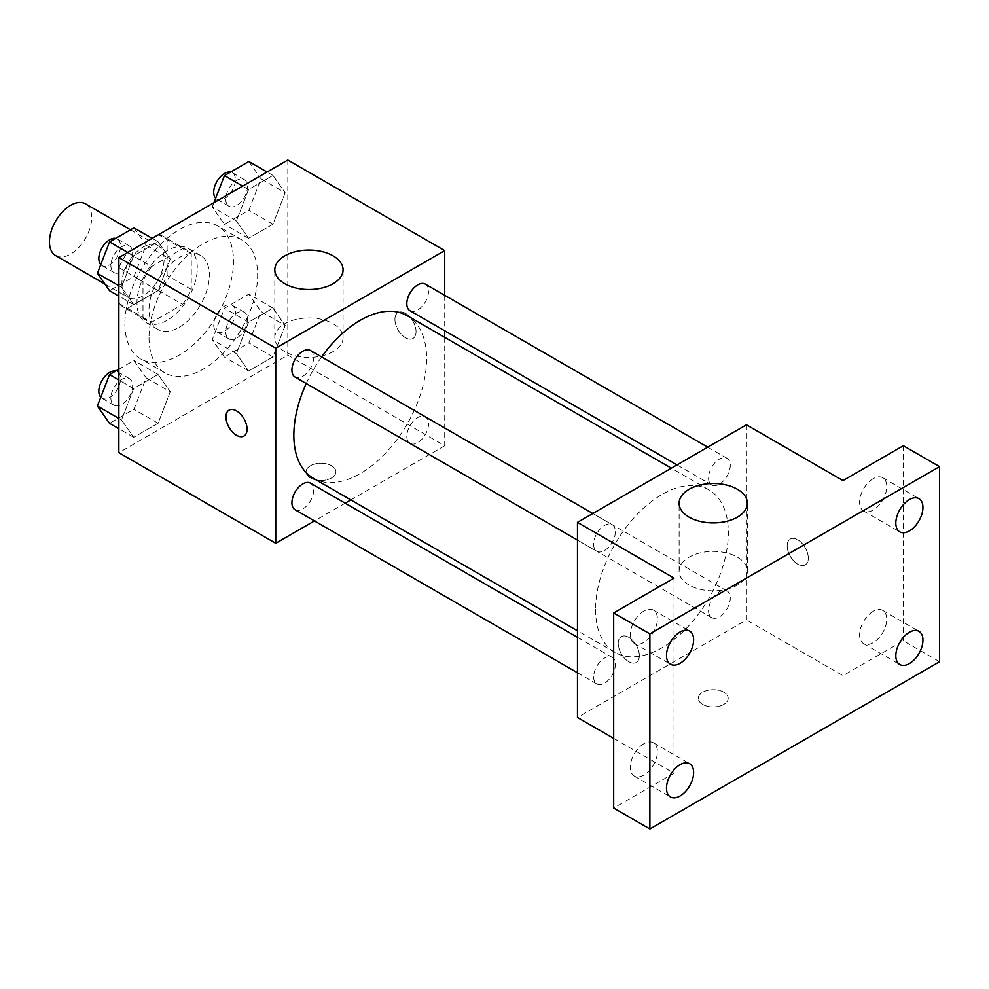 <?xml version="1.0" encoding="UTF-8"?>
<svg xmlns="http://www.w3.org/2000/svg" width="989" height="989" viewBox="0 0 989 989"><rect width="100%" height="100%" fill="white"/><g stroke="black" fill="none" stroke-linecap="round" stroke-linejoin="round"><path stroke-width="0.74" stroke-dasharray="4.95 3.71" d="M55.631 255.582A29.868 17.246 120 0 0 85.511 238.337A29.868 17.246 120 0 0 85.511 203.845M121.87 283.719A29.868 17.246 120 0 0 128.051 297.392A29.868 17.246 120 0 0 157.919 280.147A29.868 17.246 120 0 0 157.919 245.655A29.868 17.246 120 0 0 134.9 253.654A29.868 17.246 120 0 0 121.87 283.719M127.507 252.591L158.463 234.714A40.549 23.415 120 0 1 163.259 236.396A40.549 23.415 120 0 1 167.129 239.709L167.129 275.461A40.549 23.415 120 0 1 158.463 290.457L127.507 308.333A40.549 23.415 120 0 1 122.71 306.639A40.549 23.415 120 0 1 118.853 303.339L118.853 267.586A40.549 23.415 120 0 1 127.507 252.591L151.638 266.523L182.606 248.647L158.463 234.714M158.463 290.457L182.606 304.389L151.638 322.266L127.507 308.333M118.853 303.339L142.985 317.271L142.985 281.519L118.853 267.586M142.985 317.271A40.549 23.415 120 0 0 146.842 320.584A40.549 23.415 120 0 0 151.638 322.266M182.606 304.389A40.549 23.415 120 0 0 191.26 289.394L167.129 275.461M182.606 248.647A40.549 23.415 120 0 1 187.403 250.341A40.549 23.415 120 0 1 191.26 253.641L191.26 289.394M151.638 266.523A40.549 23.415 120 0 0 142.985 281.519M167.129 320.3A42.675 24.638 -60 0 1 145.791 322.414A42.675 24.638 -60 0 1 145.791 273.137A42.675 24.638 -60 0 1 188.454 248.499A42.675 24.638 -60 0 1 195.006 282.693A42.675 24.638 -60 0 1 167.129 320.3M179.194 327.272A42.675 24.638 120 0 0 207.072 289.666A42.675 24.638 120 0 0 200.532 255.471A42.675 24.638 120 0 0 167.648 266.906A42.675 24.638 120 0 0 149.018 309.841A42.675 24.638 120 0 0 157.857 329.386A42.675 24.638 120 0 0 179.194 327.272M191.26 253.641L167.129 239.709M124.886 323.786A76.808 44.344 120 0 0 140.784 358.945A76.808 44.344 120 0 0 217.592 314.601A76.808 44.344 120 0 0 217.592 225.912A76.808 44.344 120 0 0 158.413 246.484A76.808 44.344 120 0 0 124.886 323.786M149.018 337.719A76.808 44.344 120 0 0 164.928 372.878A76.808 44.344 120 0 0 241.736 328.533A76.808 44.344 120 0 0 241.736 239.845A76.808 44.344 120 0 0 182.545 260.428A76.808 44.344 120 0 0 149.018 337.719M285.166 325.455L272.976 356.881L248.585 370.962L236.396 353.617L248.585 322.179L272.976 308.098L285.166 325.455L272.976 356.881L248.585 370.962L236.396 353.617L248.585 322.179L272.976 308.098L285.166 325.455L261.034 311.51L248.832 342.948L224.454 357.029L212.252 339.672L224.454 308.247L248.832 294.166L261.034 311.51M285.166 192.781L272.976 224.206L248.585 238.287L236.396 220.943L248.585 189.505L272.976 175.424L285.166 192.781L272.976 224.206L248.585 238.287L236.396 220.943L248.585 189.505L272.976 175.424L285.166 192.781L261.034 178.836L248.832 210.274L224.454 224.355L212.252 206.998L213.921 202.696M287.811 160.033L287.811 355.138L118.853 452.69M170.269 391.792L158.079 423.218L133.688 437.299L121.499 419.942L133.688 388.516L158.079 374.435L170.269 391.792L158.079 423.218L133.688 437.299L121.499 419.942L133.688 388.516L158.079 374.435L170.269 391.792L146.137 377.847L133.935 409.285L109.544 423.354M170.269 259.118L158.079 290.543L133.688 304.624L121.499 287.28L133.688 255.842L158.079 241.761L170.269 259.118L158.079 290.543L133.688 304.624L121.499 287.28L133.688 255.842L158.079 241.761L170.269 259.118L146.137 245.173L133.935 276.611L109.544 290.692M444.716 337.323L444.716 445.73L287.811 355.138M444.716 445.73L350.835 499.927M345.173 503.191L314.453 520.931M310.447 477.947A14.934 8.617 0 0 0 326.716 479.826A14.934 8.617 0 0 0 335.939 471.852A14.934 8.617 0 0 0 321.005 463.235A14.934 8.617 0 0 0 306.071 471.852A14.934 8.617 0 0 0 310.447 477.947A14.934 8.617 0 0 0 326.716 479.813A14.934 8.617 0 0 0 335.939 471.84A14.934 8.617 0 0 0 321.005 463.223A14.934 8.617 0 0 0 306.071 471.84A14.934 8.617 0 0 0 310.447 477.947M313.29 478.243A93.881 54.197 120 0 0 407.171 424.046A93.881 54.197 120 0 0 407.171 315.652M321.61 356.905A93.881 54.197 120 0 0 306.244 383.509M444.716 295.315L444.716 330.783M410.002 310.744A15.367 8.864 120 0 0 425.357 301.88A15.367 8.864 120 0 0 425.357 284.14M406.813 436.384A15.367 8.864 120 0 0 410.002 443.418A15.367 8.864 120 0 0 425.357 434.554A15.367 8.864 120 0 0 425.357 416.814A15.367 8.864 120 0 0 413.526 420.931A15.367 8.864 120 0 0 406.813 436.384M295.105 509.755A15.367 8.864 120 0 0 310.459 500.891A15.367 8.864 120 0 0 310.459 483.151M310.459 350.477A15.367 8.864 -60 0 1 313.649 357.511A15.367 8.864 -60 0 1 306.936 372.964A15.367 8.864 -60 0 1 295.105 377.081M394.932 319.422A14.934 8.617 -120 0 0 401.447 334.455A14.934 8.617 -120 0 0 412.957 338.461A14.934 8.617 -120 0 0 412.957 321.215A14.934 8.617 -120 0 0 398.023 312.586A14.934 8.617 -120 0 0 394.932 319.422A14.934 8.617 -120 0 0 401.435 334.467A14.934 8.617 -120 0 0 412.945 338.461A14.934 8.617 -120 0 0 412.945 321.215A14.934 8.617 -120 0 0 398.011 312.598A14.934 8.617 -120 0 0 394.92 319.435M229.065 410.138L229.065 410.138A14.934 8.617 60 0 1 240.574 414.144A14.934 8.617 60 0 1 247.089 429.164A14.934 8.617 60 0 1 243.999 436.001A14.934 8.617 60 0 1 243.999 436.013L243.986 436.013M284.795 351.614A34.133 19.706 180 0 1 274.806 337.682A34.133 19.706 180 0 1 308.939 317.964A34.133 19.706 180 0 1 343.072 337.682A34.133 19.706 180 0 1 322.006 355.879A34.133 19.706 180 0 1 284.795 351.614M595.576 609.471A93.881 54.197 120 0 0 615.022 652.443A93.881 54.197 120 0 0 708.903 598.246A93.881 54.197 120 0 0 708.903 489.852A93.881 54.197 120 0 0 636.557 514.997A93.881 54.197 120 0 0 595.576 609.471M615.368 531.711A15.367 8.864 -60 0 1 608.668 547.164A15.367 8.864 -60 0 1 596.824 551.281A15.367 8.864 -60 0 1 596.824 533.541A15.367 8.864 -60 0 1 612.191 524.677A15.367 8.864 -60 0 1 615.368 531.711M708.544 610.584A15.367 8.864 120 0 0 711.734 617.618A15.367 8.864 120 0 0 727.088 608.754A15.367 8.864 120 0 0 727.088 591.014A15.367 8.864 120 0 0 715.257 595.131A15.367 8.864 120 0 0 708.544 610.584M593.647 676.921A15.367 8.864 120 0 0 596.824 683.955A15.367 8.864 120 0 0 612.191 675.091A15.367 8.864 120 0 0 612.191 657.351A15.367 8.864 120 0 0 600.348 661.468A15.367 8.864 120 0 0 593.647 676.921M708.544 477.91A15.367 8.864 120 0 0 711.734 484.944A15.367 8.864 120 0 0 727.088 476.08A15.367 8.864 120 0 0 727.088 458.34A15.367 8.864 120 0 0 715.257 462.456A15.367 8.864 120 0 0 708.544 477.91M746.448 424.813L746.448 619.93L577.477 717.482M939.55 661.74L903.34 640.835L842.999 675.672L746.448 619.93M613.687 738.387L674.028 773.225L613.687 808.062M702.697 704.415A14.934 8.617 0 0 0 718.966 706.282A14.934 8.617 0 0 0 728.188 698.321A14.934 8.617 0 0 0 713.254 689.692A14.934 8.617 0 0 0 698.321 698.321A14.934 8.617 0 0 0 702.697 704.415A14.934 8.617 0 0 0 718.966 706.27A14.934 8.617 0 0 0 728.188 698.308A14.934 8.617 0 0 0 713.254 689.679A14.934 8.617 0 0 0 698.321 698.308A14.934 8.617 0 0 0 702.697 704.403M842.999 480.567L842.999 675.672M787.182 545.891A14.934 8.617 -120 0 0 793.697 560.924A14.934 8.617 -120 0 0 805.207 564.917A14.934 8.617 -120 0 0 805.207 547.671A14.934 8.617 -120 0 0 790.273 539.054A14.934 8.617 -120 0 0 787.182 545.891A14.934 8.617 -120 0 0 793.685 560.924A14.934 8.617 -120 0 0 805.194 564.929A14.934 8.617 -120 0 0 805.194 547.683A14.934 8.617 -120 0 0 790.26 539.054A14.934 8.617 -120 0 0 787.17 545.891M674.028 773.225L674.028 578.12M639.327 655.633A14.934 8.617 60 0 1 636.236 662.469A14.934 8.617 60 0 1 621.302 653.853A14.934 8.617 60 0 1 621.302 636.607A14.934 8.617 60 0 1 632.812 640.612A14.934 8.617 60 0 1 639.327 655.633A14.934 8.617 60 0 1 636.248 662.469A14.934 8.617 60 0 1 621.315 653.84A14.934 8.617 60 0 1 621.315 636.595A14.934 8.617 60 0 1 632.824 640.6A14.934 8.617 60 0 1 639.339 655.633M689.11 585.043A34.133 19.706 180 0 1 679.122 571.11A34.133 19.706 180 0 1 713.254 551.392A34.133 19.706 180 0 1 747.387 571.11A34.133 19.706 180 0 1 726.322 589.32A34.133 19.706 180 0 1 689.11 585.043M873.176 611.375A19.187 11.077 120 0 0 860.64 628.275A19.187 11.077 120 0 0 863.582 643.654A19.187 11.077 120 0 0 882.757 632.577A19.187 11.077 120 0 0 882.757 610.423A19.187 11.077 120 0 0 873.176 611.375M873.176 478.701A19.187 11.077 120 0 0 860.64 495.6A19.187 11.077 120 0 0 863.582 510.979A19.187 11.077 120 0 0 882.757 499.902A19.187 11.077 120 0 0 882.757 477.749A19.187 11.077 120 0 0 873.176 478.701M903.34 445.718L903.34 640.835M643.851 743.765A19.187 11.077 120 0 0 631.328 760.665A19.187 11.077 120 0 0 634.258 776.044A19.187 11.077 120 0 0 653.445 764.967A19.187 11.077 120 0 0 653.445 742.813A19.187 11.077 120 0 0 643.851 743.765M643.851 611.091A19.187 11.077 120 0 0 631.328 627.99A19.187 11.077 120 0 0 634.258 643.369A19.187 11.077 120 0 0 653.445 632.292A19.187 11.077 120 0 0 653.445 610.139A19.187 11.077 120 0 0 643.851 611.091M133.935 227.829L146.137 245.173M110.879 265.534A15.367 8.864 120 0 0 114.069 272.556A15.367 8.864 120 0 0 129.423 263.692A15.367 8.864 120 0 0 129.423 245.952A15.367 8.864 120 0 0 117.592 250.069A15.367 8.864 120 0 0 110.879 265.534M158.079 290.543L133.935 276.611M133.688 304.624L118.853 296.057M121.499 287.28L118.853 285.747M133.688 255.842L127.779 252.43M158.079 241.761L152.158 238.349M100.754 264.595A15.367 8.864 120 0 0 101.991 265.596A15.367 8.864 120 0 0 117.357 256.72A15.367 8.864 120 0 0 117.357 238.992A15.367 8.864 120 0 0 115.676 238.374M248.832 161.491L261.034 178.836M225.776 199.197A15.367 8.864 120 0 0 228.966 206.219A15.367 8.864 120 0 0 244.32 197.355A15.367 8.864 120 0 0 244.32 179.615A15.367 8.864 120 0 0 232.489 183.731A15.367 8.864 120 0 0 225.776 199.197M272.976 224.206L248.832 210.274M248.585 238.287L224.454 224.355M236.396 220.943L212.252 206.998M248.585 189.505L242.676 186.093M272.976 175.424L267.067 172.012M215.651 198.257A15.367 8.864 120 0 0 216.888 199.259A15.367 8.864 120 0 0 232.254 190.383A15.367 8.864 120 0 0 232.254 172.655A15.367 8.864 120 0 0 230.573 172.037M118.853 369.218L133.935 360.503L146.137 377.847M110.879 398.208A15.367 8.864 120 0 0 114.069 405.23A15.367 8.864 120 0 0 129.423 396.366A15.367 8.864 120 0 0 129.423 378.626A15.367 8.864 120 0 0 117.592 382.743A15.367 8.864 120 0 0 110.879 398.208M158.079 423.218L133.935 409.285M133.688 437.299L118.853 428.732M121.499 419.942L118.853 418.421M133.688 388.516L118.853 379.949M158.079 374.435L133.935 360.503M100.754 397.269A15.367 8.864 120 0 0 101.991 398.27A15.367 8.864 120 0 0 117.357 389.394A15.367 8.864 120 0 0 117.357 371.654A15.367 8.864 120 0 0 115.676 371.048M225.776 331.871A15.367 8.864 120 0 0 228.966 338.893A15.367 8.864 120 0 0 244.32 330.029A15.367 8.864 120 0 0 244.32 312.289A15.367 8.864 120 0 0 232.489 316.406A15.367 8.864 120 0 0 225.776 331.871M272.976 356.881L248.832 342.948M248.585 370.962L224.454 357.029M236.396 353.617L212.252 339.672M248.585 322.179L224.454 308.247M272.976 308.098L248.832 294.166M213.711 324.899A15.367 8.864 120 0 0 216.888 331.933A15.367 8.864 120 0 0 232.254 323.057A15.367 8.864 120 0 0 232.254 305.329A15.367 8.864 120 0 0 220.411 309.433A15.367 8.864 120 0 0 213.711 324.899M104.846 283.991L128.051 297.392M130.486 229.819L157.919 245.655M200.532 255.471L188.454 248.499M157.857 329.386L145.791 322.414M187.403 250.341L163.259 236.396M146.842 320.584L122.71 306.639M241.736 239.845L217.592 225.912M164.928 372.878L140.784 358.945M343.072 337.682L343.072 269.774M274.806 337.682L274.806 269.774M708.903 489.852L671.346 468.168M615.022 652.443L577.477 630.772M577.477 540.105L596.824 551.281M592.831 513.501L612.191 524.677M727.088 591.014L425.357 416.814M711.734 617.618L410.002 443.418M612.191 657.351L577.477 637.312M596.824 683.955L577.477 672.78M727.088 458.34L707.741 447.164M711.734 484.944L677.008 464.904M747.387 571.11L747.387 503.203M679.122 571.11L679.122 503.203M863.582 643.654L899.78 664.546M882.757 610.423L918.966 631.328M634.258 776.044L670.468 796.949M653.445 742.813L689.654 763.718M634.258 643.369L670.468 664.274M653.445 610.139L689.654 631.044M863.582 510.979L899.78 531.884M882.757 477.749L918.966 498.654M129.423 245.952L117.357 238.992M114.069 272.556L101.991 265.596M244.32 179.615L232.254 172.655M228.966 206.219L216.888 199.259M129.423 378.626L117.357 371.654M114.069 405.23L101.991 398.27M244.32 312.289L232.254 305.329M228.966 338.893L216.888 331.933"/><path stroke-width="1.48" d="M130.486 229.819L85.511 203.845A29.868 17.246 120 0 0 62.492 211.844A29.868 17.246 120 0 0 49.45 241.909A29.868 17.246 120 0 0 55.631 255.582L104.846 283.991M314.453 520.931L275.746 543.282L118.853 452.69L118.853 257.585L287.811 160.033L444.716 250.613L444.716 295.315M350.835 499.927L345.173 503.191M306.244 383.509A93.881 54.197 120 0 0 293.844 435.271A93.881 54.197 120 0 0 313.29 478.243L577.477 630.772M671.346 468.168L407.171 315.652A93.881 54.197 120 0 0 321.61 356.905M444.716 330.783L444.716 337.323M275.746 543.282L275.746 348.165L444.716 250.613M707.741 447.164L425.357 284.14A15.367 8.864 120 0 0 413.526 288.256A15.367 8.864 120 0 0 406.813 303.71A15.367 8.864 120 0 0 410.002 310.744L677.008 464.904M577.477 637.312L310.459 483.151A15.367 8.864 120 0 0 298.629 487.268A15.367 8.864 120 0 0 291.916 502.721A15.367 8.864 120 0 0 295.105 509.755L577.477 672.78M577.477 540.105L295.105 377.081A15.367 8.864 -60 0 1 295.105 359.341A15.367 8.864 -60 0 1 310.459 350.477L592.831 513.501M275.746 348.165L118.853 257.585M284.795 283.719A34.133 19.706 180 0 1 274.806 269.774A34.133 19.706 180 0 1 308.939 250.069A34.133 19.706 180 0 1 343.072 269.774A34.133 19.706 180 0 1 322.006 287.984A34.133 19.706 180 0 1 284.795 283.719M247.077 429.177A14.934 8.617 60 0 1 243.986 436.013A14.934 8.617 60 0 1 229.052 427.384A14.934 8.617 60 0 1 229.052 410.138A14.934 8.617 60 0 1 240.562 414.144A14.934 8.617 60 0 1 247.077 429.177M243.999 436.013A14.934 8.617 60 0 1 229.065 427.384A14.934 8.617 60 0 1 229.065 410.138M613.687 738.387L577.477 717.482L577.477 522.365L746.448 424.813L842.999 480.567L903.34 445.718L939.55 466.623L939.55 661.74L649.884 828.967L613.687 808.062L613.687 612.957L674.028 578.12L577.477 522.365M649.884 828.967L649.884 633.862L613.687 612.957M649.884 633.862L939.55 466.623M689.11 517.148A34.133 19.706 180 0 1 679.122 503.203A34.133 19.706 180 0 1 713.254 483.497A34.133 19.706 180 0 1 747.387 503.203A34.133 19.706 180 0 1 726.322 521.413A34.133 19.706 180 0 1 689.11 517.148M909.373 530.932A19.187 11.077 -60 0 1 899.78 531.884A19.187 11.077 -60 0 1 896.85 516.505A19.187 11.077 -60 0 1 909.373 499.593A19.187 11.077 -60 0 1 918.966 498.654A19.187 11.077 -60 0 1 921.909 514.02A19.187 11.077 -60 0 1 909.373 530.932M680.061 663.322A19.187 11.077 -60 0 1 670.468 664.274A19.187 11.077 -60 0 1 667.526 648.895A19.187 11.077 -60 0 1 680.061 631.996A19.187 11.077 -60 0 1 689.654 631.044A19.187 11.077 -60 0 1 692.597 646.41A19.187 11.077 -60 0 1 680.061 663.322M680.061 795.997A19.187 11.077 -60 0 1 670.468 796.949A19.187 11.077 -60 0 1 667.526 781.57A19.187 11.077 -60 0 1 680.061 764.67A19.187 11.077 -60 0 1 689.654 763.718A19.187 11.077 -60 0 1 692.597 779.085A19.187 11.077 -60 0 1 680.061 795.997M909.373 663.607A19.187 11.077 -60 0 1 899.78 664.546A19.187 11.077 -60 0 1 896.85 649.18A19.187 11.077 -60 0 1 909.373 632.268A19.187 11.077 -60 0 1 918.966 631.328A19.187 11.077 -60 0 1 921.909 646.695A19.187 11.077 -60 0 1 909.373 663.607M118.853 296.057L109.544 290.692L97.355 273.335L109.544 241.909L133.935 227.829L152.158 238.349M118.853 285.747L97.355 273.335M127.779 252.43L109.544 241.909M115.676 238.374A15.367 8.864 120 0 0 104.537 244.209A15.367 8.864 120 0 0 98.813 258.562A15.367 8.864 120 0 0 100.754 264.595M213.921 202.696L224.454 175.572L248.832 161.491L267.067 172.012M242.676 186.093L224.454 175.572M230.573 172.037A15.367 8.864 120 0 0 219.434 177.872A15.367 8.864 120 0 0 213.711 192.225A15.367 8.864 120 0 0 215.651 198.257M118.853 428.732L109.544 423.354L97.355 406.009L109.544 374.584L118.853 369.218M118.853 418.421L97.355 406.009M118.853 379.949L109.544 374.584M115.676 371.048A15.367 8.864 120 0 0 104.537 376.883A15.367 8.864 120 0 0 98.813 391.236A15.367 8.864 120 0 0 100.754 397.269"/></g></svg>
